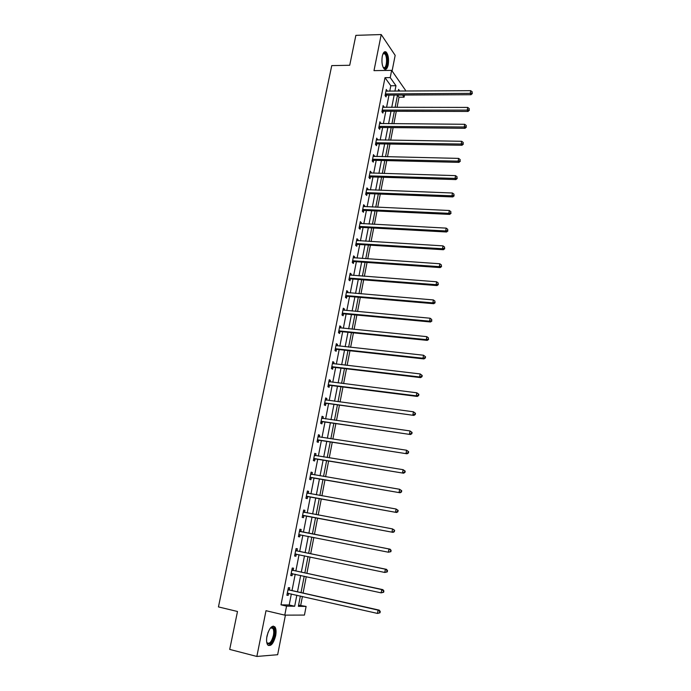 <?xml version="1.0" encoding="UTF-8"?>
<svg xmlns="http://www.w3.org/2000/svg" width="691" height="691" viewBox="0 0 691 691"><rect width="100%" height="100%" fill="white"/><g stroke="black" fill="none" stroke-linecap="round" stroke-linejoin="round"><path stroke-width="1.04" d="M275.657 635.711C276.365 631.747 276.141 628.836 274.983 626.996C271.952 624.897 269.291 627.929 266.985 636.1C266.268 640.073 266.484 642.984 267.633 644.833C270.717 646.914 273.394 643.874 275.657 635.711M388.212 64.824C389.007 58.968 388.325 54.719 386.148 52.058C384.464 51.013 383.177 52.412 382.261 56.265C381.467 62.138 382.14 66.388 384.308 69.04C386.01 70.102 387.314 68.694 388.212 64.824M298.598 605.152L306.113 606.43L304.446 615.076L284.778 615.137L286.549 606.119L294.677 606.249L296.828 595.193M392.091 71L395.166 55.349L381.216 34.55L355.865 35.353L349.715 65.274L331.749 65.61L218.442 606.914L237.497 611.492L229.706 649.41L256.853 656.45L277.652 654.714L285.418 615.137M389.75 91.203L390.812 85.762L385.008 77.668L390.234 77.599L391.65 70.361L405.427 90.167L405.254 91.108M404.494 95.038L404.08 97.181L402.577 95.047M397.049 107.381L399.018 97.198L404.08 97.181M300.74 605.186L302.425 596.463M303.09 593.042L306.26 576.639M306.899 573.323L310.06 556.981M310.691 553.741L313.844 537.46M314.448 534.316L317.584 518.12M318.188 515.002L321.289 498.962M321.902 495.801L324.969 479.951M325.582 476.755L328.614 461.078M329.244 457.839L332.241 442.352M332.872 439.07L335.835 423.764M336.482 420.448L339.411 405.306M340.058 401.955L342.952 386.995M343.608 383.6L346.467 368.813M347.132 365.384L349.957 350.76M350.631 347.297L353.429 332.846M354.103 329.348L356.867 315.053M357.549 311.529L360.287 297.398M360.97 293.83L363.673 279.872M364.373 276.27L367.042 262.468M367.742 258.831L370.385 245.184M371.093 241.522L373.701 228.03M374.418 224.333L377.001 210.997M377.718 207.265L380.275 194.085M381 190.327L383.522 177.285M384.256 173.501L386.744 160.614M387.487 156.797L389.949 144.056M390.691 140.204L393.136 127.61M393.879 123.741L396.288 111.277M399.018 97.198L397.498 95.073L395.105 107.381M385.008 77.668L280.995 604.832L289.192 604.979L291.352 593.958M292.017 590.563L295.212 574.247M295.86 570.947L299.039 554.692M299.669 551.478L302.839 535.283M303.444 532.156L306.597 516.047M307.21 512.947L310.328 496.993M310.941 493.858L314.034 478.086M314.655 474.907L317.705 459.316M318.335 456.095L321.35 440.685M321.989 437.429L324.969 422.192M325.616 418.893L328.562 403.838M329.218 400.504L332.129 385.613M332.786 382.244L335.671 367.526M336.336 364.122L339.186 349.568M339.86 346.131L342.667 331.74M343.349 328.268L346.131 314.051M346.822 310.535L349.568 296.482M350.268 292.932L352.989 279.034M353.688 275.459L356.375 261.716M357.083 258.106L359.743 244.519M360.452 240.874L363.086 227.451M363.803 223.772L366.403 210.496M367.128 206.79L369.694 193.67M370.428 189.93L372.967 176.948M373.701 173.182L376.215 160.355M376.958 156.555L379.437 143.875M380.188 140.048L382.641 127.507M383.393 123.654L385.82 111.26M386.58 107.373L388.981 95.116M387.176 91.221L386.295 89.424L385.077 95.617L386.053 96.93L386.381 95.263M384.006 107.373L383.125 105.559L381.907 111.787L382.892 113.065L383.22 111.389M380.819 123.637L379.938 121.797L378.703 128.068L379.705 129.312L380.033 127.619M377.606 140.014L376.725 138.148L375.481 144.471L376.491 145.671L376.828 143.97M374.367 156.503L373.486 154.62L372.233 160.986L373.261 162.143L373.598 160.433M371.11 173.104L371.257 172.344L370.229 171.204L368.968 177.613L370.005 178.736L370.341 177.008M367.828 189.826L367.983 189.006L366.947 187.9L365.677 194.361L366.722 195.441L367.068 193.705M364.52 206.669L364.693 205.78L363.639 204.726L362.36 211.221L363.423 212.267L363.768 210.522M361.194 223.634L361.376 222.683L360.313 221.664L359.026 228.211L360.097 229.213L360.443 227.451M357.834 240.718L358.033 239.699L356.962 238.723L355.658 245.314L356.746 246.281L357.092 244.502M354.457 257.924L354.673 256.845L353.585 255.903L352.272 262.545L353.369 263.47L353.723 261.682M351.063 275.251L351.287 274.102L350.182 273.213L348.869 279.898L349.974 280.779L350.328 278.974M347.633 292.708L347.875 291.49L346.752 290.643L345.431 297.38L346.554 298.21L346.908 296.396M344.187 310.294L344.438 309.007L343.306 308.195L341.967 314.984L343.107 315.778L343.462 313.947M340.706 328L340.974 326.644L339.825 325.884L338.486 332.716L339.635 333.468L339.998 331.62M337.208 345.837L337.484 344.412L336.327 343.695L334.971 350.579L336.137 351.287L336.5 349.43M333.684 363.803L333.969 362.309L332.803 361.635L331.438 368.571L332.613 369.227L332.984 367.362M330.125 381.907L330.436 380.344L329.253 379.713L327.88 386.701L329.063 387.314L329.434 385.431M326.549 400.141L326.869 398.5L325.668 397.921L324.286 404.961L325.496 405.522L325.867 403.63M322.947 418.513L323.276 416.803L322.066 416.267L320.676 423.358L321.894 423.868L322.265 421.959M319.311 437.023L319.665 435.226L318.439 434.743L317.031 441.886L318.266 442.352L318.637 440.435M315.649 455.663L316.02 453.797L314.776 453.356L313.36 460.56L314.612 460.975L314.992 459.04M311.969 474.449L312.349 472.506L311.088 472.117L309.663 479.373L310.924 479.735L311.313 477.783M308.264 493.314L308.644 491.353L307.374 491.016L305.94 498.323L307.219 498.643L307.607 496.674M304.532 512.316L304.921 510.338L303.634 510.053L302.183 517.412L303.479 517.68L303.867 515.702M300.775 531.465L301.164 529.47L299.859 529.237L298.408 536.657L299.713 536.872L300.11 534.869M296.992 550.762L297.38 548.749L296.068 548.568L294.599 556.039L295.921 556.203L296.318 554.191M293.174 570.196L293.571 568.175L292.241 568.045L290.756 575.577L292.094 575.681L292.492 573.66M289.33 589.786L289.728 587.747L288.38 587.67L286.886 595.262L288.242 595.314L288.631 593.344M284.778 615.137L266 610.697L256.853 656.45M280.995 604.832L286.549 606.119M381.216 34.55L373.995 70.646L391.65 70.361M300.378 595.996L298.374 606.309L306.113 606.43M399.813 91.143L398.595 89.415L398.258 91.152M394.354 111.277L391.944 123.724M391.192 127.593L388.748 140.178M388.005 144.022L385.535 156.753M384.801 160.562L382.304 173.441M381.57 177.224L379.039 190.25M378.314 194.007L375.757 207.179M375.04 210.902L372.449 224.23M371.741 227.918L369.124 241.401M368.415 245.063L365.772 258.702M365.064 262.33L362.395 276.115M361.695 279.717L358.992 293.666M358.301 297.225L355.563 311.339M354.88 314.871L352.108 329.149M351.434 332.639L348.635 347.081M347.962 350.544L345.129 365.15M344.472 368.571L341.604 383.35M340.948 386.735L338.046 401.687M337.398 405.038L334.47 420.154M333.822 423.471L330.859 438.768M330.22 442.041L327.223 457.52M326.593 460.75L323.561 476.41M322.939 479.606L319.873 495.447M319.259 498.6L316.15 514.622M315.545 517.74L312.41 533.918M311.805 537.054L308.644 553.327M308.022 556.557L304.861 572.882M304.213 576.199L301.034 592.584M394.906 91.169L395.969 85.719L390.234 77.599M297.493 591.79L300.671 575.43M301.319 572.122L304.489 555.823M305.12 552.601L308.272 536.363M308.886 533.227L312.03 517.075M312.634 513.966L315.744 497.969M316.357 494.816L319.441 479.01M320.054 475.814L323.103 460.189M323.725 456.958L326.731 441.506M327.37 438.241L330.341 422.97M330.989 419.662L333.926 404.563M334.574 401.221L337.476 386.295M338.132 382.918L341.009 368.165M341.674 364.744L344.507 350.156M345.18 346.709L347.988 332.285M348.67 328.804L351.443 314.543M352.125 311.028L354.872 296.931M355.563 293.381L358.275 279.449M358.966 275.856L361.652 262.088M362.352 258.469L365.003 244.847M365.712 241.194L368.338 227.736M369.054 224.048L371.637 210.746M372.363 207.024L374.928 193.869M375.654 190.12L378.184 177.121M378.918 173.337L381.423 160.485M382.166 156.676L384.637 143.961M385.379 140.126L387.832 127.559M388.584 123.698L391.002 111.268M391.754 107.381L394.146 95.09M390.812 85.762L395.969 85.719M289.192 604.979L294.677 606.249M386.036 90.763L387.271 90.754M382.874 106.846L384.11 106.846M379.696 123.041L380.931 123.05M376.491 139.349L377.727 139.366M373.261 155.769L374.505 155.795M370.013 172.309L371.257 172.344M366.74 188.954L367.983 189.006M363.44 205.728L364.693 205.78M360.123 222.614L361.376 222.683M356.781 239.63L358.033 239.699M353.412 256.758L354.673 256.845M350.026 274.007L351.287 274.102M346.606 291.386L347.875 291.49M343.168 308.886L344.438 309.007M339.704 326.523L340.974 326.644M336.215 344.273L337.484 344.412M332.699 362.162L333.969 362.309M329.158 380.18L330.436 380.344M325.591 398.336L326.869 398.5M321.997 416.621L323.276 416.803M318.378 435.036L319.665 435.226M314.733 453.59L316.02 453.797M311.054 472.29L312.349 472.506M307.357 491.12L308.644 491.353M303.625 510.096L304.921 510.338M298.417 536.613L299.713 536.872M294.616 555.935L295.921 556.203M290.79 575.396L292.094 575.681M286.938 595.02L288.242 595.314M385.975 93.812L386.951 95.125L471.012 94.719L470.226 93.354L385.414 93.95M472.057 92.957L472.247 91.886L472.057 92.957L470.226 93.354L470.701 90.676L385.967 91.1M386.951 95.125L385.163 95.721M471.012 94.719L472.368 93.501M472.247 91.886L470.701 90.676M382.995 53.803L384.317 52.887C388.031 52.404 388.282 68.357 384.585 68.262L383.168 67.416M383.125 67.329L384.066 67.709C387.003 67.848 387.521 55.755 384.662 53.786L382.961 53.881M384.844 69.359C388.325 68.858 388.748 54.477 385.336 52.136L384.637 51.773M270.233 628.214L272.176 627.178C274.336 627.627 275.018 630.408 274.223 635.521C271.744 643.667 269.24 645.895 266.709 642.198M266.752 642.336L266.976 642.699C269.447 644.375 271.598 641.939 273.411 635.409C273.981 632.23 273.8 629.898 272.876 628.421L271.511 627.678L270.336 628.11M268.315 645.498C271.122 644.988 273.273 641.654 274.768 635.504C275.476 631.557 275.26 628.672 274.102 626.849L273.195 626.072M382.805 109.973L383.79 111.251L468.032 111.45L467.237 110.119L382.235 110.102M469.077 109.714L469.267 108.634L469.077 109.714L467.237 110.119L467.712 107.425L382.797 107.235M383.79 111.251L381.959 111.856M468.032 111.45L469.388 110.249M469.267 108.634L467.712 107.425M379.609 126.246L380.603 127.489L465.034 128.293L464.222 127.006L379.039 126.375M466.071 126.591L466.261 125.512L466.071 126.591L464.222 127.006L464.706 124.294L379.601 123.49M380.603 127.489L378.728 128.103M465.034 128.293L466.39 127.109M466.261 125.512L464.706 124.294M376.388 142.631L377.398 143.84L462.011 145.265L461.191 144.022L375.818 142.761M463.048 143.598L463.238 142.501L463.048 143.598L461.191 144.022L461.674 141.284L376.388 139.85M377.398 143.84L375.481 144.454M462.011 145.265L463.367 144.099M463.238 142.501L461.674 141.284M373.149 159.137L374.168 160.303L458.962 162.359L458.133 161.15L372.57 159.267M459.999 160.727L460.189 159.621L459.999 160.727L458.133 161.15L458.625 158.394L373.149 156.33M374.168 160.303L372.25 160.908M458.962 162.359L460.327 161.21M460.189 159.621L458.625 158.394M369.884 175.756L370.912 176.887L455.896 179.582L455.058 178.416L369.305 175.877M456.924 177.976L457.122 176.87L456.924 177.976L455.058 178.416L455.55 175.635L369.884 172.931M370.912 176.887L368.994 177.483M455.896 179.582L457.261 178.442M457.122 176.87L455.55 175.635M366.593 192.495L367.638 193.584L452.812 196.926L451.957 195.803L366.023 192.616M453.832 195.354L454.03 194.24L453.832 195.354L451.957 195.803L452.45 193.005L366.601 189.645M367.638 193.584L365.712 194.171M452.812 196.926L454.177 195.803M454.03 194.24L452.45 193.005M363.285 209.347L364.338 210.401L449.694 214.391L448.83 213.312L362.706 209.468M450.722 212.863L450.921 211.74L450.722 212.863L448.83 213.312L449.331 210.496L363.293 206.471M364.338 210.401L362.412 210.98M449.694 214.391L451.059 213.294M450.921 211.74L449.331 210.496M359.951 226.328L361.013 227.339L446.559 231.995L445.686 230.958L359.372 226.441M447.578 230.5L447.785 229.369L447.578 230.5L445.686 230.958L446.187 228.125L359.968 223.426M361.013 227.339L359.087 227.9M446.559 231.995L447.932 230.915M447.785 229.369L446.187 228.125M356.591 243.422L357.67 244.389L443.406 249.727L442.516 248.734L356.012 243.534M444.417 248.268L444.624 247.128L444.417 248.268L442.516 248.734L443.026 245.875L356.608 240.494M357.67 244.389L355.735 244.951M443.406 249.727L444.771 248.665M444.624 247.128L443.026 245.875M353.205 260.645L354.302 261.569L440.219 267.59L439.321 266.64L352.626 260.749M441.229 266.165L441.437 265.016L441.229 266.165L439.321 266.64L439.839 263.763L353.231 257.691M354.302 261.569L352.358 262.122M440.219 267.59L441.592 266.545M441.437 265.016L439.839 263.763M349.801 277.989L350.907 278.87L437.014 285.582L436.107 284.683L349.223 278.093M438.025 284.2L438.232 283.042L438.025 284.2L436.107 284.683L436.626 281.781L349.827 275.009M350.907 278.87L348.964 279.414M437.014 285.582L438.388 284.562M438.232 283.042L436.626 281.781M346.372 295.454L347.487 296.301L433.793 303.712L432.86 302.865L345.785 295.558M434.794 302.373L435.002 301.198L434.794 302.373L432.86 302.865L433.387 299.937L346.398 292.457M347.487 296.301L345.535 296.828M433.793 303.712L435.157 302.71M435.002 301.198L433.387 299.937M342.917 313.049L344.049 313.852L430.536 321.98L429.595 321.177L342.33 313.153M431.538 320.676L431.745 319.501L431.538 320.676L429.595 321.177L430.122 318.231L342.943 310.026M344.049 313.852L342.088 314.37M430.536 321.98L431.91 320.995M431.745 319.501L430.122 318.231M339.436 330.773L340.577 331.533L427.254 340.387L426.304 339.627L338.849 330.868M428.256 339.117L428.463 337.934L428.256 339.117L426.304 339.627L426.839 336.664L339.471 327.724M340.577 331.533L338.616 332.043M427.254 340.387L428.627 339.419M428.463 337.934L426.839 336.664M335.93 348.627L337.087 349.335L423.954 358.931L422.987 358.223L335.342 348.722M424.948 357.705L422.987 358.223L423.523 355.234L425.544 356.798L425.155 356.504L424.948 357.705L425.328 357.99L425.544 356.798M335.964 345.552L423.523 355.234L425.155 356.504M337.087 349.335L335.118 349.836M423.954 358.931L425.328 357.99M332.397 366.61L333.572 367.275L420.629 377.614L419.653 376.958L331.81 366.696M421.614 376.431L419.653 376.958L420.188 373.943L422.218 375.489L421.83 375.222L421.614 376.431L422.002 376.69L422.218 375.489M332.431 363.509L420.188 373.943L421.83 375.222M333.572 367.275L331.594 367.767M420.629 377.614L422.002 376.69M328.838 384.732L330.022 385.345L417.278 396.444L416.284 395.831L328.251 384.809M418.254 395.295L416.284 395.831L416.828 392.799L418.867 394.328L418.47 394.086L418.254 395.295L418.651 395.546L418.867 394.328M328.881 381.596L416.828 392.799L418.47 394.086M330.022 385.345L328.052 385.82M328.899 381.501L329.408 381.821M417.278 396.444L418.651 395.546M325.254 402.983L413.892 415.412L324.658 403.06M414.868 414.306L412.89 414.85L413.434 411.793L415.49 413.313L415.092 413.088L414.868 414.306L415.274 414.531L415.49 413.313M325.297 399.821L413.434 411.793L415.092 413.088M326.454 403.553L324.476 404.019M325.331 399.666L325.971 400.063M413.892 415.412L415.274 414.531M321.643 421.363L410.489 434.527L321.047 421.441M411.465 433.473L409.478 434.026L410.022 430.942L412.086 432.445L411.681 432.238L411.465 433.473L411.871 433.672L412.086 432.445M321.686 418.176L410.022 430.942L411.681 432.238M322.861 421.89L320.874 422.339M321.73 417.96L322.507 418.452M410.489 434.527L411.871 433.672M318.007 439.891L407.059 453.797L317.411 439.96M408.027 452.778L406.032 453.339L406.584 450.238L408.657 451.715L408.251 451.534L408.027 452.778L408.441 452.959L408.657 451.715M318.059 436.669L406.584 450.238L408.251 451.534M319.233 440.357L317.247 440.806M318.11 436.384L319.017 436.971M407.059 453.797L408.441 452.959M314.336 458.548L403.604 473.205L313.74 458.617M404.563 472.238L402.559 472.808L403.112 469.681L405.202 471.15L404.788 470.986L404.563 472.238L404.978 472.394L405.202 471.15M314.396 455.3L403.112 469.681L404.788 470.986M315.58 458.971L313.584 459.403M314.465 454.954L315.493 455.637M403.604 473.205L404.978 472.394M310.648 477.351L400.115 492.769L310.052 477.412M401.074 491.845L399.061 492.424L399.623 489.271L401.721 490.722L401.298 490.584L401.074 491.845L401.497 491.983L401.721 490.722M310.708 474.069L399.623 489.271L401.298 490.584M311.909 477.723L309.905 478.146M310.786 473.655L311.952 474.449M400.115 492.769L401.497 491.983M306.925 496.293L396.608 512.489L306.329 496.345M397.558 511.608L395.537 512.204L396.098 509.017L398.215 510.459L397.783 510.338L397.558 511.608L398.215 510.459M306.985 492.985L396.098 509.017L397.783 510.338M308.203 496.613L306.199 497.019M307.08 492.502L308.376 493.4M396.608 512.489L397.981 511.729M303.176 515.374L393.067 532.364L302.58 515.426M394.017 531.526L391.978 532.13L392.548 528.926L394.673 530.342L394.017 531.526L394.673 530.342M303.245 512.04L392.548 528.926L394.241 530.247M304.463 515.65L302.459 516.039M303.349 511.487L304.809 512.497M393.067 532.364L394.449 531.621M390.881 551.677L391.106 550.382L390.441 551.599L390.881 551.677L388.394 552.213L298.797 534.653M390.441 551.599L388.394 552.213L388.973 548.982L390.07 549.172L301.311 531.742L299.592 530.619M299.471 531.241L388.973 548.982L390.674 550.312M300.43 534.808L298.693 535.205M391.106 550.382L390.07 549.172M387.288 571.889L387.521 570.585L387.072 570.533L386.839 571.837L387.288 571.889L384.792 572.459L294.997 554.027M386.839 571.837L384.792 572.459L385.371 569.203L386.485 569.332L297.527 551.038L295.808 549.898M295.67 550.58L385.371 569.203L387.072 570.533M296.456 554.156L294.893 554.519M387.521 570.585L386.485 569.332M383.66 592.256L383.894 590.943L383.445 590.917L383.211 592.23L383.66 592.256L381.147 592.861L291.153 573.547M383.211 592.23L381.147 592.861L381.734 589.578L382.866 589.648L293.71 570.481L291.991 569.315M291.835 570.075L381.734 589.578L383.445 590.917M292.483 573.66L291.075 573.971M383.894 590.943L382.866 589.648M380.007 612.787L380.249 611.466L379.791 611.466L379.558 612.787L380.007 612.787L377.485 613.427L287.292 593.215M379.558 612.787L377.485 613.427L378.072 610.127L379.212 610.136L289.866 590.079L288.138 588.887M287.974 589.717L378.072 610.127L379.791 611.466M288.475 593.31L287.223 593.578M380.249 611.466L379.212 610.136M385.578 93.881L386.545 95.203M268.099 632.23L266.735 637.629M382.399 110.042L383.384 111.329M379.204 126.315L380.197 127.559M375.982 142.7L376.992 143.909M372.743 159.206L373.762 160.372M369.478 175.825L370.506 176.948M366.187 192.556L367.232 193.644M362.87 209.408L363.932 210.461M359.536 226.38L360.607 227.391M356.176 243.482L357.264 244.45M352.799 260.697L353.896 261.621M349.387 278.041L350.501 278.922M345.958 295.506L347.081 296.344M342.503 313.101L343.634 313.895M339.022 330.816L340.162 331.576M335.515 348.67L336.672 349.378L335.55 348.661M331.974 366.653L333.148 367.31M328.415 384.766L329.607 385.379M324.83 403.008L326.04 403.579M321.22 421.389L322.438 421.916M317.584 439.908L318.81 440.383M314.543 455.395L315.018 455.559M313.913 458.574L315.165 458.997M310.855 474.173L311.52 474.372M310.224 477.369L311.486 477.74M307.132 493.08L308.238 493.374M306.502 496.302L307.78 496.63M303.392 512.143L304.679 512.42M302.753 515.382L304.04 515.659M299.618 531.344L300.922 531.569M300.006 531.509L301.311 531.742M298.978 534.609L300.283 534.834M295.817 550.692L297.139 550.865M296.206 550.865L297.527 551.038M295.169 553.983L296.318 554.13M291.982 570.187L293.321 570.308M292.379 570.36L293.71 570.481M291.334 573.504L292.043 573.565M288.121 589.829L289.477 589.898M288.518 590.01L289.866 590.079M287.465 593.172L287.992 593.198M386.148 52.058L385.267 52.084M383.324 53.613L383.781 53.043M383.03 53.829L384.662 53.786M271.511 627.678L272.176 627.178M270.613 627.869L272.876 628.421M359.899 226.328L360.97 227.339M356.496 243.422L357.575 244.389M353.066 260.645L354.155 261.569M349.611 277.989L350.717 278.879M346.131 295.463L347.253 296.309M342.632 313.066L343.764 313.861M339.1 330.799L340.248 331.55"/></g></svg>
